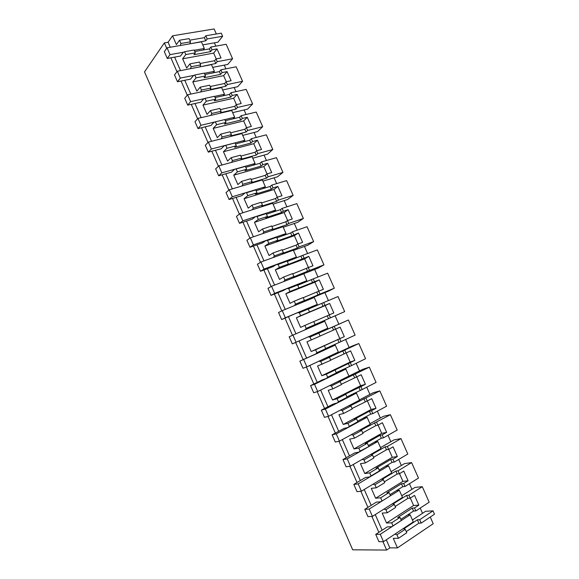 <?xml version="1.0" encoding="UTF-8"?>
<svg xmlns="http://www.w3.org/2000/svg" width="579" height="579" viewBox="0 0 579 579"><rect width="100%" height="100%" fill="white"/><g stroke="black" fill="none" stroke-linecap="round" stroke-linejoin="round"><path stroke-width="0.87" d="M405.228 529.278L406.762 532.76L398.482 538.296L396.933 534.786L405.228 529.278L403.208 528.613M412.443 519.971L425.601 511.286L433.005 510.859L434.496 514.217L421.194 523.112L418.878 523.199L406.263 531.616M398.482 538.296L393.264 538.361L397.455 547.9L389.848 547.879L386.309 539.809M394.921 534.106L396.933 534.786M383.501 541.669L380.265 534.294L410.142 514.767L413.305 521.925L383.501 541.669L378.934 541.705L375.728 534.388L387.264 526.883L391.491 526.738L393.018 525.877L391.672 522.801L386.519 523.011L382.162 513.088L387.264 512.784L385.918 509.723L394.285 504.418L392.28 503.831M383.928 509.115L385.918 509.723M376.285 487.815L374.946 484.761L383.378 479.658L384.709 482.683L376.285 487.815L371.291 488.336L375.633 498.222L380.671 497.788L382.017 500.849L380.526 501.79L376.386 502.116L364.763 509.346L369.199 509.042L399.322 490.247L402.47 497.383L372.42 516.396L369.199 509.042M372.977 484.225L374.946 484.761M365.349 462.939L364.017 459.9L372.514 454.993L373.839 458.011L365.349 462.939L360.464 463.685L364.784 473.528L369.72 472.877L371.059 475.916L369.605 476.937L365.552 477.451L353.834 484.406L358.177 483.899L388.545 465.827L391.679 472.934L361.39 491.216L358.177 483.899M362.063 459.429L364.017 459.9M354.457 438.158L353.125 435.133L361.694 430.429L363.011 433.432L354.457 438.158L349.673 439.121L353.986 448.935L358.806 448.059L360.145 451.092L358.727 452.185L354.761 452.879L342.956 459.56L347.205 458.858L377.805 441.495L380.931 448.573L350.396 466.146L347.205 458.858M351.192 434.735L353.125 435.133M343.608 413.478L342.283 410.46L350.91 405.959L352.227 408.948L343.608 413.478L338.932 414.658L343.224 424.436L347.943 423.336L349.267 426.361L347.892 427.534L344.013 428.402L332.114 434.815L336.269 433.91L367.108 417.264L370.22 424.313L339.446 441.169L336.269 433.91M340.365 410.142L342.283 410.46M332.802 388.893L331.478 385.889L340.177 381.583L341.487 384.557L332.802 388.893L328.228 390.297L332.505 400.031L337.116 398.714L338.44 401.725L337.101 402.97L333.309 404.019L321.323 410.164L325.376 409.064L356.454 393.119L359.552 400.147L328.546 416.294L325.376 409.064M329.567 385.643L331.478 385.889M322.033 364.408L320.715 361.412L329.48 357.301L330.79 360.268L317.567 366.022L321.83 375.72L326.332 374.186L327.656 377.182L326.353 378.507L322.648 379.737L310.568 385.607L314.527 384.311L345.837 369.069L348.927 376.068L317.683 391.513L314.527 384.311M318.812 361.238L320.715 361.412M311.314 340.011L309.997 337.029L318.826 333.113L320.129 336.066L306.95 341.842L311.191 351.504L315.591 349.759L316.908 352.741L315.642 354.145L299.857 361.151L335.27 345.113L338.346 352.083L306.87 366.833L303.722 359.66M308.086 336.935L309.997 337.029M324.993 305.423L323.719 302.542L338.006 296.549L344.686 311.618L330.464 317.806L329.19 314.918L333.822 312.913L329.639 303.461L300.631 315.714L296.368 317.755L300.595 327.381L304.894 325.42L306.204 328.394L304.981 329.864M300.631 315.714L299.321 312.747L308.216 309.02L306.313 309.012L297.44 312.725L299.321 312.747M297.44 312.725L281.655 319.586L285.36 317.77L282.241 310.648L314.238 297.476L317.292 304.395L307.558 308.795M314.527 281.741L313.253 278.875L327.649 273.187L334.3 288.197L319.977 294.081L318.703 291.201L323.372 289.297L319.203 279.881L289.992 291.512L285.831 293.763L290.043 303.345L294.241 301.181L295.543 304.141L294.378 305.654M289.992 291.512L288.689 288.552L297.642 285.013L295.782 285.092L286.844 288.617L288.689 288.552M286.844 288.617L283.449 290.484L271.052 295.384L274.67 293.379L271.558 286.287L303.787 273.795L306.827 280.685L297.628 285.02L298.938 287.951M304.098 258.154L302.839 255.296L317.328 249.911L323.958 264.864L309.533 270.444L308.267 267.578L312.964 265.775L308.817 256.388L286.605 265.11L288.4 264.031L279.389 267.404L275.336 269.865L279.527 279.411L283.623 277.037L284.919 279.99L283.811 281.539M279.389 267.404L278.094 264.458L287.112 261.107L285.288 261.259L276.292 264.596L278.094 264.458M276.292 264.596L272.977 266.637L260.499 271.276L264.017 269.083L260.926 262.019L293.372 250.2L296.405 257.069L291.982 259.754M293.712 234.654L292.453 231.803L307.044 226.722L313.652 241.617L299.126 246.893L297.859 244.041L302.6 242.333L298.46 232.982L291.925 235.827L276.154 241.371L277.906 240.205L268.83 243.39L264.878 246.053L269.054 255.563L273.049 252.98L274.345 255.925L273.288 257.517M268.83 243.39L267.541 240.451L276.617 237.289L265.775 240.669L267.541 240.451M265.775 240.669L262.548 242.883L249.983 247.269L253.414 244.881L250.331 237.846L283.001 226.693L286.019 233.54L282.682 235.776M283.363 211.241L282.111 208.404L296.803 203.62L303.382 218.457L288.755 223.436L287.502 220.592L292.265 218.985L288.147 209.67L283.363 211.241L281.626 212.5L265.739 217.726L267.447 216.466L258.314 219.463L254.463 222.336L258.625 231.81L262.519 229.023L263.807 231.955L262.794 233.59M258.314 219.463L257.033 216.546L266.174 213.564L257.033 216.546M255.303 216.836L252.154 219.217L239.503 223.349L242.847 220.773L239.771 213.767L272.666 203.28L275.676 210.097L272.977 212.088M273.056 187.914L271.812 185.092L286.605 180.605L293.155 195.391L278.427 200.066L277.175 197.236L281.973 195.724L277.869 186.445L273.056 187.914L271.356 189.261L255.368 194.168L257.033 192.821L247.841 195.637L244.085 198.713L248.232 208.151L252.024 205.154L253.305 208.071L252.335 209.764M247.841 195.637L246.56 192.72L255.759 189.934L246.56 192.72M244.866 193.097L241.805 195.637L229.067 199.516L232.324 196.766L229.262 189.782L262.374 179.953L265.37 186.742L263.098 188.58M262.786 164.682L261.542 161.867L276.436 157.669L282.965 172.404L268.142 176.783L266.89 173.961L271.725 172.549L267.636 163.307L262.786 164.682L261.129 166.108L245.04 170.696L246.661 169.263L237.404 171.898L233.75 175.176L237.875 184.578L241.573 181.379L242.847 184.288L241.921 186.025M237.404 171.898L236.131 168.996L245.387 166.39L236.131 168.996M234.473 169.444L231.491 172.151L218.674 175.784L221.837 172.846L218.79 165.891L252.118 156.721L255.1 163.481L253.132 165.21M252.56 141.529L251.322 138.728L266.311 134.827L272.818 149.505L257.887 153.594L256.649 150.779L261.513 149.462L257.438 140.248L252.56 141.529L250.939 143.049L234.741 147.319L236.319 145.799L227.004 148.253L223.451 151.727L227.561 161.092L231.159 157.698L232.432 160.593L231.542 162.381M227.004 148.253L225.738 145.358L235.06 142.933L236.319 145.799M243.129 141.971L244.874 140.306L211.393 149.02L208.317 152.139L221.214 148.76L224.116 145.886L225.738 145.358M242.369 118.471L241.132 115.677L256.222 112.065L262.7 126.685L247.674 130.485L246.437 127.684L251.337 126.461L247.276 117.284L242.369 118.471L240.792 120.07L224.493 124.029L226.027 122.422L216.655 124.695L213.188 128.372L217.291 137.701L220.787 134.104L222.054 136.991L221.207 138.83M216.655 124.695L215.388 121.814L224.768 119.571L226.027 122.422M215.222 121.88L200.993 125.288L198.004 128.581L210.98 125.448L213.803 122.415L215.388 121.814M232.215 95.499L230.985 92.712L246.169 89.39L252.625 103.959L237.506 107.462L236.268 104.676L241.197 103.547L237.151 94.406L232.215 95.499L230.681 97.178L214.273 100.826L215.772 99.139L206.334 101.231L202.968 105.103L207.05 114.396L210.459 110.603L211.719 113.477L210.901 115.366M206.334 101.231L205.075 98.358L214.512 96.295L215.772 99.139M204.532 98.596L190.629 101.643L187.726 105.117L200.783 102.23L203.526 99.038L205.075 98.358M222.097 72.607L220.874 69.835L236.152 66.795L242.587 81.313L227.366 84.534L226.143 81.755L231.101 80.713L227.069 71.608L222.097 72.607L220.599 74.373L204.097 77.709L205.552 75.943L196.057 77.854L192.793 81.921L196.86 91.178L200.168 87.19L201.42 90.056L200.638 91.996M196.057 77.854L194.805 74.995L204.3 73.106L205.552 75.943M194.088 75.35L180.308 78.093L177.492 81.748L190.629 79.099L193.292 75.74L194.805 74.995M212.023 49.808L210.799 47.044L226.172 44.286L232.584 58.747L217.27 61.685L216.047 58.913L221.033 57.972L217.024 48.897L212.023 49.808L210.568 51.647L193.958 54.687L195.369 52.834L185.823 54.564L182.646 58.826L186.699 68.054L189.912 63.871L191.164 66.723L190.419 68.713M185.823 54.564L184.571 51.719L194.124 50.004L195.369 52.834M183.775 52.168L170.023 54.629L167.295 58.465L180.51 56.054L183.094 52.544L184.571 51.719M180.945 43.476L190.52 41.826L189.109 38.612L179.519 40.233L180.945 43.476L180.228 45.517M179.519 40.233L176.407 44.619L172.542 35.818L168.084 42.267L170.269 47.246M382.111 530.234L375.257 514.601M371.197 505.344L364.242 489.494M360.319 480.556L353.277 464.488M349.492 455.861L342.348 439.584M338.701 431.261L331.47 414.774M327.96 406.762L320.628 390.058M317.249 382.357L309.837 365.443M306.588 358.046L299.082 340.93M295.956 333.801L288.465 316.727M285.252 309.41L277.913 292.677M274.598 285.107L267.404 268.714M263.981 260.905L256.938 244.837M253.407 236.797L246.502 221.062M242.876 212.782L236.116 197.374M232.382 188.855L225.767 173.772M221.931 165.029L215.453 150.265M211.516 141.29L205.183 126.852M201.145 117.646L194.949 103.525M190.817 94.088L184.759 80.286M180.525 70.624L174.605 57.133M421.194 523.112L419.688 519.703L417.379 519.804L404.308 528.468L404.106 528.019M418.878 523.199L417.379 519.804M430.269 517.047L433.215 523.698L397.455 547.9M232.584 58.747L227.771 64.428L212.681 67.381M225.89 68.836L224.247 65.116M242.587 81.313L237.651 86.734L222.654 89.962M235.971 91.62L234.148 87.487M252.625 103.959L247.566 109.127L232.657 112.637M246.089 114.49L244.077 109.945M262.7 126.685L257.51 131.599L242.702 135.392M256.244 137.447L254.051 132.482M272.818 149.505L267.498 154.159L252.784 158.226M266.441 160.484L264.06 155.107M282.965 172.404L277.522 176.798L262.902 181.155M276.668 183.615L274.106 177.811M293.155 195.391L287.582 199.516L273.056 204.163M286.938 206.833L284.188 200.602M303.382 218.457L297.678 222.329L283.247 227.257M297.251 230.131L294.306 223.48M313.652 241.617L307.811 245.214L293.481 250.439M307.601 253.522L304.46 246.437M323.958 264.864L317.987 268.193L293.806 277.565M317.987 277.001L314.658 269.481M334.3 288.197L328.192 291.259L304.185 301.131M328.409 300.573L324.891 292.612M344.686 311.618L314.99 324.616M338.838 324.146L335.161 315.83M325.405 329.256L325.724 329.972L348.399 320.006L334.221 326.303L318.819 333.113L316.901 333.026M311.191 351.504L344.31 336.623L339.707 338.729L340.988 341.624L355.101 335.125L348.399 320.006M349.166 347.48L345.627 339.489M335.972 353.197L336.138 353.588L352.408 345.96L358.835 343.542L329.183 357.272M321.83 375.72L350.194 362.034L354.84 360.42L350.273 362.628L351.554 365.537L365.566 358.727L358.835 343.542M359.523 370.907L356.157 363.294M346.575 377.233L362.751 369.308L369.315 367.173L339.641 381.518M332.505 400.031L360.659 385.715L365.407 384.311L360.876 386.62L362.164 389.537L376.068 382.415L369.315 367.173M369.93 394.415L366.731 387.199M359.436 399.879L373.129 392.75L379.824 390.897L350.273 405.792L349.984 405.126M343.224 424.436L371.168 409.491L376.017 408.289L371.515 410.699L372.811 413.63L386.606 406.19L379.824 390.897M380.367 418.016L377.349 411.184M369.959 423.712L383.544 416.279L390.384 414.702L360.999 430.132L360.724 429.517M353.986 448.935L381.713 433.353L386.663 432.361L382.198 434.872L383.501 437.818L397.187 430.059L390.384 414.702M390.847 441.705L388.002 435.27M380.519 447.639L394.002 439.895L400.979 438.607L387.329 446.481L385.151 446.858L371.761 454.573L371.508 454.001M364.784 473.528L392.301 457.309L397.353 456.527L392.924 459.147L394.234 462.1L407.811 454.023L400.979 438.607M401.37 465.487L398.692 459.444M391.122 471.661L404.497 463.605L411.611 462.599L398.077 470.792L395.855 471.082L382.567 479.108L382.335 478.572M375.633 498.222L402.933 481.359L408.086 480.787L403.693 483.508L405.003 486.476L418.472 478.073L411.611 462.599M411.93 489.356L409.433 483.711M401.761 495.769L415.027 487.402L422.294 486.686L408.861 495.204L406.596 495.4L393.416 503.744L393.199 503.245M415.816 510.946L413.522 511.076L412.212 508.116L414.506 507.964L415.816 510.946L429.177 502.217L422.294 486.686M422.525 513.312L420.209 508.072M216.336 33.987L214.107 28.95L172.542 35.818M202.751 44.873L217.936 42.195L222.618 36.267L221.236 33.155L205.82 35.775L204.387 37.664L189.789 40.161M215.851 46.139L214.382 42.824M433.005 510.859L419.688 519.703M391.672 522.801L399.995 517.394L397.73 517.503L412.212 508.116M414.506 507.964L418.856 505.134L413.601 505.496L386.519 523.011M413.601 505.496L410.323 498.078M418.856 505.134L414.542 495.385L410.178 498.172L407.906 498.36L395.182 506.459M394.285 504.418L395.623 507.457L387.264 512.784M382.017 500.849L380.526 501.79M380.671 497.788L389.066 492.584L386.852 492.787L401.45 483.747L403.693 483.508M390.405 495.617L389.066 492.584M402.933 481.359L399.532 473.665M408.086 480.787L403.787 471.074L399.38 473.752L397.158 474.027L384.333 481.829M383.378 479.658L381.395 479.137M371.059 475.916L379.513 470.886L369.605 476.937M369.72 472.877L378.181 467.868L376.01 468.172L390.731 459.48L392.924 459.147M379.513 470.886L378.181 467.868M392.301 457.309L388.784 449.34M397.353 456.527L393.076 446.85L388.632 449.427L386.454 449.796L373.52 457.287M372.514 454.993L370.553 454.544M360.145 451.092L367.231 447.364L358.727 452.185M358.806 448.059L367.339 443.253L365.211 443.652L380.048 435.299L382.198 434.872M368.664 446.257L367.339 443.253M381.713 433.353L378.073 425.109M386.663 432.361L382.401 422.721L377.921 425.196L375.785 425.659L362.758 432.846M361.694 430.429L359.747 430.052M357.446 422.077L356.816 422.605M349.267 426.361L357.858 421.729L347.892 427.534M347.943 423.336L356.541 418.726L354.457 419.225L369.409 411.22L371.515 410.699M357.858 421.729L356.541 418.726M371.168 409.491L367.404 400.979M376.017 408.289L371.769 398.685L352.032 408.499M350.91 405.959L348.978 405.655M346.691 397.657L345.931 398.366M338.44 401.725L347.096 397.288L345.735 398.54L337.101 402.97M337.116 398.714L345.779 394.306L343.745 394.892L360.876 386.62M347.096 397.288L345.779 394.306M360.659 385.715L356.78 376.936M365.407 384.311L361.173 374.743L341.349 384.246M340.177 381.583L338.252 381.351M335.986 373.339L335.154 374.172M327.656 377.182L336.37 372.948L335.053 374.273L326.353 378.507M326.332 374.186L350.273 362.628M336.37 372.948L335.06 369.974M350.194 362.034L346.191 352.987M354.84 360.42L350.621 350.896L330.71 360.087M329.48 357.301L327.562 357.142M325.311 349.108L325.514 349.564L324.443 350.056M316.908 352.741L325.695 348.696L324.406 350.1L315.642 354.145M315.591 349.759L339.707 338.729M325.695 348.696L324.385 345.735M339.764 338.44L335.654 329.125M344.31 336.623L340.112 327.128L320.107 336.023M306.204 328.394L315.056 324.544L313.811 326.013M304.894 325.42L313.753 321.591L315.056 324.544L328.525 318.674L327.258 315.794L313.767 321.627M329.19 314.918L327.258 315.794M329.342 314.853L325.232 305.56L296.368 317.755M329.639 303.461L325.232 305.56M309.512 311.965L308.216 309.02M307.652 309.012L307.449 308.556L306.371 309.012M295.543 304.141L304.453 300.487L303.273 301.992M294.241 301.181L303.157 297.541L304.453 300.487M318.703 291.201L303.237 297.707M318.863 291.143L314.896 282.176L285.831 293.763M319.203 279.881L314.896 282.176M297.092 285.034L295.912 285.085M284.919 279.99L293.9 276.516L292.771 278.065M283.623 277.037L292.605 273.585L293.9 276.516M308.267 267.578L292.735 273.881M308.419 267.52L304.605 258.878L275.336 269.865M308.817 256.388L304.605 258.878M288.4 264.031L287.112 261.107M286.576 261.151L285.541 261.238M274.345 255.925L283.384 252.639L282.306 254.232M273.049 252.98L282.096 249.723L283.384 252.639M297.859 244.041L296.057 245.178L282.284 250.15M298.019 243.983L294.349 235.675L264.878 246.053M298.46 232.982L294.349 235.675M277.906 240.205L276.617 237.289M276.096 237.361L275.271 237.462M263.807 231.955L272.904 228.857L271.877 230.493M262.519 229.023L271.623 225.948L272.904 228.857M287.502 220.592L285.737 221.815L271.869 226.505M287.662 220.541L284.13 212.558L254.463 222.336M288.147 209.67L284.13 212.558M267.447 216.466L266.174 213.564M265.652 213.658L265.211 213.731M253.305 208.071L262.468 205.161L261.484 206.848M252.024 205.154L261.194 202.266L262.468 205.161M277.175 197.236L275.459 198.546L261.498 202.954M277.334 197.186L273.954 189.521L244.085 198.713M277.869 186.445L273.954 189.521M257.033 192.821L255.759 189.934M242.847 184.288L252.075 181.56L251.127 183.297M241.573 181.379L250.801 178.679L252.075 181.56M266.89 173.961L265.218 175.357L251.163 179.49M267.057 173.917L263.807 166.571L233.75 175.176M267.636 163.307L263.807 166.571M246.661 169.263L245.387 166.39M232.432 160.593L241.718 158.045L240.806 159.833M231.159 157.698L240.451 155.179L241.718 158.045M256.649 150.779L255.013 152.263L240.864 156.113M256.808 150.735L253.703 143.708L223.451 151.727M257.438 140.248L253.703 143.708M222.054 136.991L231.397 134.625L230.529 136.456M220.787 134.104L230.138 131.766L231.397 134.625M246.437 127.684L244.845 129.247L230.608 132.823M246.603 127.641L243.636 120.931L213.188 128.372M247.276 117.284L243.636 120.931M211.719 113.477L221.12 111.291L220.288 113.173M210.459 110.603L219.868 108.439L221.12 111.291M236.268 104.676L234.719 106.319L220.389 109.626M236.435 104.64L233.605 98.242L202.968 105.103M237.151 94.406L233.605 98.242M201.42 90.056L210.886 88.051L210.083 89.984M200.168 87.19L209.634 85.207L210.886 88.051M226.143 81.755L224.63 83.485L210.206 86.517M226.309 81.719L223.617 75.632L192.793 81.921M227.069 71.608L223.617 75.632M191.164 66.723L200.681 64.891L199.914 66.874M189.912 63.871L199.437 62.062L200.681 64.891M216.047 58.913L214.577 60.73L200.066 63.495M216.213 58.884L213.658 53.109L182.646 58.826M217.024 48.897L213.658 53.109M190.52 41.826L189.789 43.859M382.951 541.669L386.62 550.05L352.698 549.818L144.504 71.883L164.349 42.904L168.084 42.267M378.861 532.347L371.884 516.425M367.918 507.378L360.862 491.274M357.019 482.51L349.882 466.225M346.162 457.743L338.947 441.27M335.35 433.07L328.054 416.417M324.58 408.492L317.205 391.665M313.847 384.015L306.4 367.006M303.164 359.624L295.637 342.45M292.504 335.313L284.998 318.182M281.792 310.872L274.424 294.052M271.131 286.533L263.886 270.017M260.499 262.294L253.392 246.075M249.918 238.143L242.941 222.227M239.373 214.085L232.526 198.467M228.871 190.122L222.155 174.8M218.413 166.253L211.82 151.22M207.991 142.477L201.528 127.735M197.605 118.789L191.273 104.336M187.27 95.195L181.061 81.031M176.964 71.695L170.885 57.806M166.709 48.281L164.349 42.904M386.62 550.05L389.848 547.879M393.018 525.877L401.341 520.434L399.995 517.394M217.27 61.685L215.793 63.487L200.92 66.679M220.874 69.835L219.383 71.608L204.915 74.503M227.366 84.534L225.853 86.249L210.944 89.427L211.089 89.767M230.985 92.712L229.45 94.399L215.077 97.569M237.506 107.462L235.942 109.105L221.127 112.558L221.301 112.941M241.132 115.677L239.561 117.284L225.274 120.722M247.674 130.485L246.075 132.041L231.354 135.775L231.542 136.203M251.322 138.728L249.708 140.248L235.508 143.961M257.887 153.594L256.251 155.063L241.617 159.08L241.827 159.551M261.542 161.867L259.891 163.307L245.786 167.288M268.142 176.783L266.456 178.173L251.923 182.479L252.147 182.993M271.812 185.092L270.111 186.445L256.099 190.708M278.427 200.066L276.704 201.369L262.265 205.965L262.511 206.522M282.111 208.404L280.374 209.67L266.456 214.216M288.755 223.436L286.989 224.652L272.651 229.537L272.912 230.138M292.453 231.803L290.672 232.99L276.849 237.81M299.126 246.893L297.317 248.022L283.073 253.204L283.355 253.848M302.839 255.296L287.285 261.498M309.533 270.444L293.589 276.936M313.253 278.875L297.758 285.273M319.977 294.081L304.279 300.704M323.719 302.542L308.267 309.143M330.464 317.806L328.525 318.674M325.724 329.972L318.667 333.106M335.494 329.198L334.221 326.303M340.988 341.624L325.63 348.558M336.138 353.588L328.8 357.033M346.039 353.06L344.758 350.157M351.554 365.537L336.254 372.673M346.597 377.298L339.316 380.902M356.628 377.009L355.34 374.099M362.164 389.537L346.915 396.883M367.252 401.059L365.964 398.135M372.811 413.63L370.698 414.137L357.619 421.186M377.921 425.196L376.625 422.257M383.501 437.818L381.344 438.231L368.367 445.577M388.632 449.427L387.329 446.481M394.234 462.1L392.026 462.418L379.151 470.068M399.38 473.752L398.077 470.792M405.003 486.476L402.752 486.7L389.985 494.654M410.178 498.172L408.861 495.204M413.522 511.076L400.856 519.341M222.618 36.267L207.21 38.923L205.82 35.775M207.21 38.923L205.777 40.805L190.795 43.678M210.799 47.044L209.352 48.897L194.797 51.524M407.906 498.36L406.596 495.4M402.752 486.7L401.45 483.747M397.158 474.027L395.855 471.082M392.026 462.418L390.731 459.48M386.454 449.796L385.151 446.858M381.344 438.231L380.048 435.299M375.785 425.659L374.497 422.735M370.698 414.137L369.409 411.22M365.161 401.609L363.88 398.699M360.095 390.137L358.806 387.228M354.58 377.653L353.299 374.751M339.287 380.837L339.584 381.51M349.528 366.225L348.254 363.322M344.042 353.791L342.761 350.903M328.626 356.642L328.901 357.25M339.012 342.406L337.731 339.518M333.54 330.016L332.266 327.135M318.009 332.534L318.255 333.084M314.687 324.978L314.925 325.528M323.075 306.334L321.808 303.468M304.098 300.942L304.366 301.543M318.081 295.037L316.814 292.171M312.653 282.74L311.393 279.881M293.553 276.994L293.843 277.652M307.681 271.486L306.421 268.627M302.267 259.24L301.015 256.388M297.317 248.022L296.057 245.178M291.925 235.827L290.672 232.99M286.989 224.652L285.737 221.815M281.626 212.5L280.374 209.67M276.704 201.369L275.459 198.546M271.356 189.261L270.111 186.445M266.456 178.173L265.218 175.357M261.129 166.108L259.891 163.307M256.251 155.063L255.013 152.263M250.939 143.049L249.708 140.248M246.075 132.041L244.845 129.247M240.792 120.07L239.561 117.284M235.942 109.105L234.719 106.319M230.681 97.178L229.45 94.399M225.853 86.249L224.63 83.485M220.599 74.373L219.383 71.608M215.793 63.487L214.577 60.73M210.568 51.647L209.352 48.897M205.777 40.805L204.387 37.664M294.161 258.429L294.356 258.864M304.532 281.937L304.778 282.501M311.647 298.062L311.828 298.467M314.94 305.538L315.244 306.219M322.011 321.562L322.337 322.293M332.52 345.388L332.824 346.068M335.27 345.113L325.398 349.311M343.094 369.351L343.34 369.909M345.837 369.069L336.363 372.927M353.704 393.409L353.899 393.85M375.728 534.388L380.265 534.294M407.667 514.897L410.142 514.767M364.763 509.346L367.954 516.634L372.42 516.396M396.651 490.507L399.322 490.247M353.834 484.406L357.019 491.665L361.39 491.216M385.6 466.24L388.545 465.827M342.956 459.56L346.119 466.79L350.396 466.146M374.475 442.117L377.805 441.495M332.114 434.815L335.27 442.016L339.446 441.169M363.185 418.183L367.108 417.264M321.323 410.164L324.464 417.336L328.546 416.294M351.511 394.531L356.454 393.119M310.568 385.607L313.695 392.757L317.683 391.513M299.857 361.151L302.976 368.266L306.87 366.833M292.96 335.111L289.189 336.79L292.294 343.883L296.093 342.254L292.96 335.111L324.732 321.251L327.801 328.192L296.093 342.254M281.655 319.586L278.557 312.522L282.241 310.648M317.292 304.395L285.36 317.77M271.052 295.384L267.976 288.349L271.558 286.287M306.827 280.685L274.67 293.379M260.499 271.276L257.431 264.27L260.926 262.019M296.405 257.069L264.017 269.083M249.983 247.269L246.922 240.285L250.331 237.846M286.019 233.54L253.414 244.881M239.503 223.349L236.456 216.394L239.771 213.767M275.676 210.097L242.847 220.773M229.067 199.516L226.034 192.59L229.262 189.782M265.37 186.742L232.324 196.766M218.674 175.784L215.649 168.88L218.79 165.891M255.1 163.481L221.837 172.846M211.393 149.02L208.36 142.094L241.899 133.568L244.874 140.306M208.317 152.139L205.306 145.264L208.36 142.094M200.993 125.288L197.967 118.384L231.723 110.509L234.683 117.219L233.12 118.833M198.004 128.581L195 121.735L197.967 118.384M234.683 117.219L224.775 119.592M190.629 101.643L187.618 94.768L221.576 87.53L224.529 94.218L223.118 95.796M187.726 105.117L184.737 98.3L187.618 94.768M224.529 94.218L214.563 96.403M180.308 78.093L177.304 71.246L211.473 64.638L214.418 71.304L213.123 72.86M177.492 81.748L174.511 74.952L177.304 71.246M214.418 71.304L204.387 73.301M170.023 54.629L167.034 47.811L201.412 41.833L204.344 48.47L203.149 50.011M167.295 58.465L164.327 51.69L167.034 47.811M204.344 48.47L194.247 50.286"/></g></svg>
